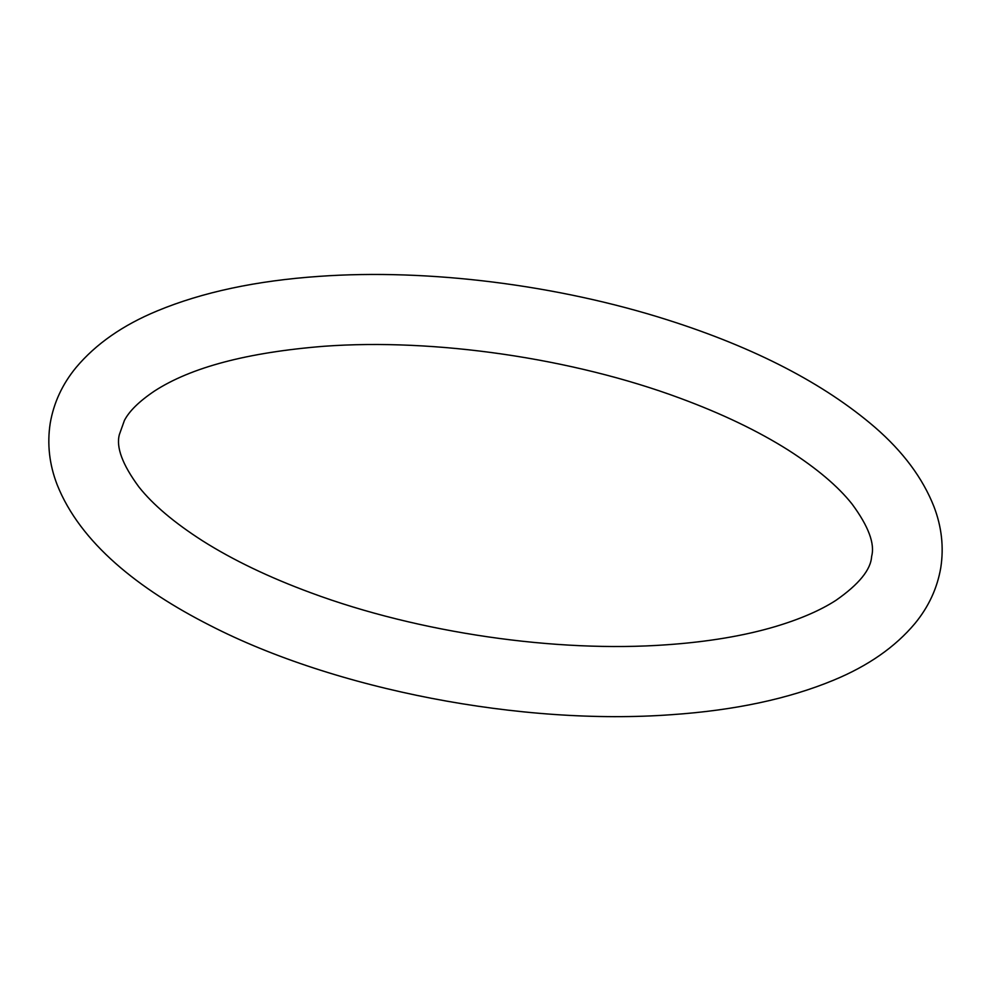 <?xml version="1.0" encoding="UTF-8"?>
<svg xmlns="http://www.w3.org/2000/svg" width="991" height="991" viewBox="0 0 991 991"><rect width="100%" height="100%" fill="white"/><g stroke="black" fill="none" stroke-linecap="round" stroke-linejoin="round"><path stroke-width="1.49" d="M666.931 644.757C556.137 652.846 418.574 632.828 310.951 592.816C269.069 577.369 232.972 560.051 202.622 540.863C174.168 522.629 152.924 504.667 138.913 486.965C122.463 464.692 115.947 447.238 119.366 434.591L124.395 420.494C129.189 411.154 139.174 401.367 154.336 391.135C190.891 367.351 247.465 352.387 324.057 346.268C434.851 338.179 572.402 358.197 680.037 398.196C721.906 413.656 758.016 430.974 788.365 450.162C816.819 468.396 838.052 486.358 852.074 504.06C868.525 526.332 875.041 543.786 871.622 556.434C870.878 569.627 858.999 584.256 835.97 600.323C820.511 610.332 800.282 619.09 775.296 626.585C744.154 635.801 708.032 641.858 666.931 644.757M50.194 423.392C53.712 402.804 62.346 384.174 76.084 367.488C95.805 343.988 122.859 325.122 157.247 310.901C202.337 292.184 256.335 280.676 319.238 276.353C428.372 268.611 557.599 284.838 667.81 319.994C754.981 347.754 824.029 383.517 874.929 427.294C903.049 451.661 922.732 478.133 933.98 506.686C941.661 526.778 943.94 547.094 940.793 567.632C937.275 588.22 928.641 606.851 914.904 623.537C895.183 647.036 868.116 665.902 833.741 680.123C788.65 698.841 734.653 710.349 671.749 714.672C521.947 725.734 335.218 689.81 210.03 625.445C138.629 589.187 80.209 542.833 57.106 484.611C49.339 464.432 47.035 444.03 50.194 423.392"/></g></svg>
